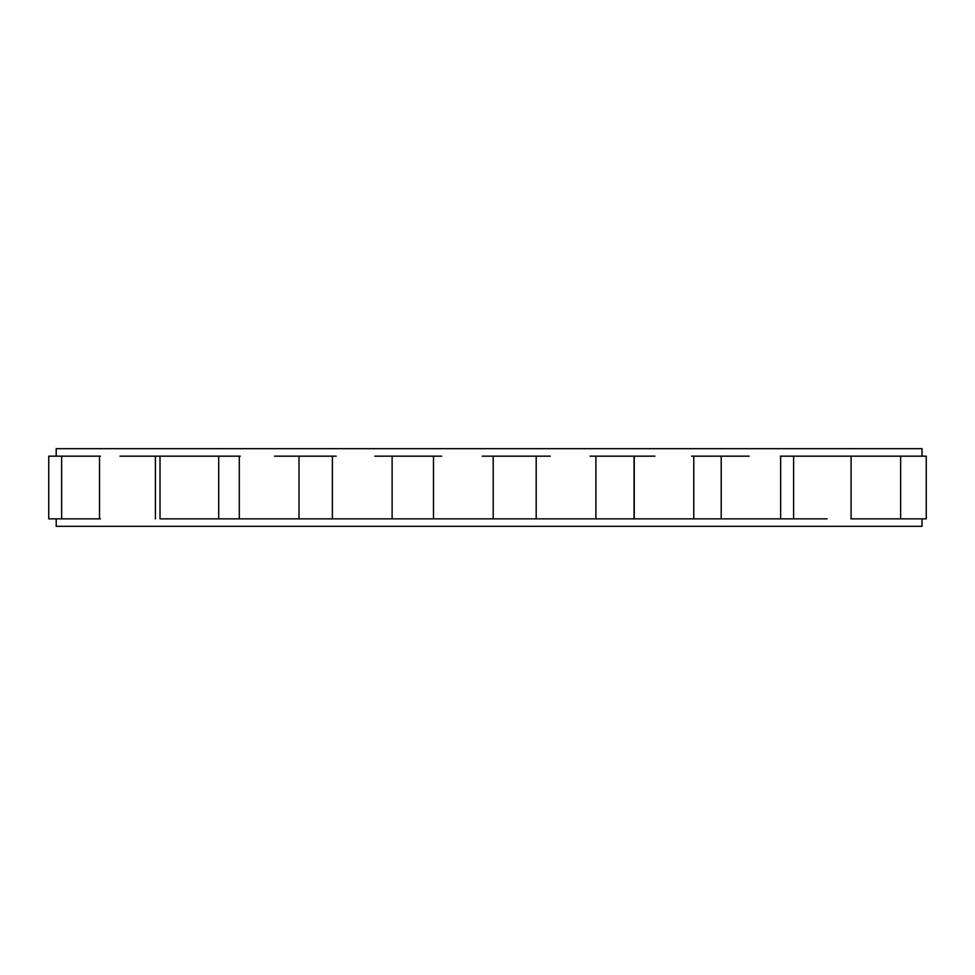 <?xml version="1.0" encoding="UTF-8"?>
<svg xmlns="http://www.w3.org/2000/svg" width="975" height="975" viewBox="0 0 975 975"><rect width="100%" height="100%" fill="white"/><g stroke="black" fill="none" stroke-linecap="round" stroke-linejoin="round"><path stroke-width="1.46" d="M56.209 526.317L922.021 526.317L56.209 526.317L56.209 518.846L56.209 526.317M56.209 518.846L48.75 518.846L48.75 456.154L61.644 456.154L56.209 456.154L56.209 448.683L922.021 448.683L922.021 456.154L922.021 448.683L56.209 448.683L56.209 456.154M915.598 456.154L900.656 456.154L926.25 456.154L926.25 518.846L900.656 518.846L915.598 518.846M898.645 456.154L851.09 456.154L900.656 456.154L900.656 518.846L883.716 518.846L898.645 518.846M850.882 456.154L780.378 456.154L851.09 456.154L851.09 518.846L883.716 518.846L850.882 518.846M749.141 456.154L691.58 456.154L749.141 456.154M654.895 456.154L590.058 456.154L654.895 456.154M550.229 456.154L482.198 456.154L550.229 456.154M441.736 456.154L374.766 456.154L441.736 456.154M336.204 456.154L274.523 456.154L336.204 456.154M240.289 456.154L187.773 456.154L240.289 456.154M160.01 456.154L119.949 456.154L187.773 456.154L160.01 456.154L160.01 518.846L827.044 518.846L160.01 518.846M65.228 518.846L99.523 518.846L99.523 456.154L75.319 456.154L100.413 456.154M922.021 518.846L922.021 526.317L922.021 518.846M100.413 518.846L56.684 518.846L61.644 518.846L61.644 456.154L75.319 456.154L65.228 456.154M155.403 518.846L155.403 456.154L155.403 518.846M218.705 518.846L218.705 456.154L218.705 518.846M299.008 518.846L299.008 456.154L299.008 518.846M634.25 456.154L634.25 518.846L634.25 456.154M721.207 456.154L721.207 518.846L721.207 456.154M793.589 456.154L793.589 518.846L793.589 456.154M239.302 518.846L239.302 456.154M392.121 456.154L392.121 518.846M332.402 518.846L332.402 456.154M493.204 456.154L493.204 518.846M433.485 518.846L433.485 456.154M595.896 456.154L595.896 518.846M536.189 518.846L536.189 456.154M693.761 456.154L693.761 518.846M634.055 518.846L634.055 456.154M780.646 456.154L780.646 518.846"/></g></svg>
